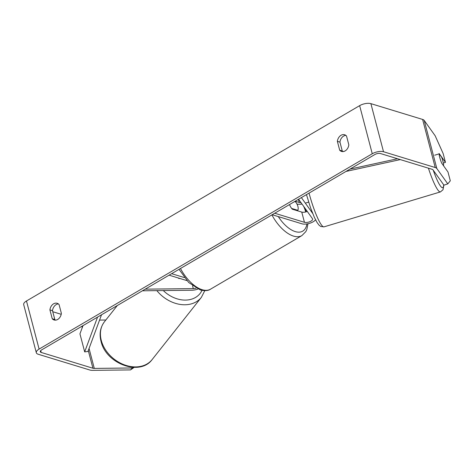<?xml version="1.0" encoding="UTF-8"?>
<svg xmlns="http://www.w3.org/2000/svg" width="474" height="474" viewBox="0 0 474 474"><rect width="100%" height="100%" fill="white"/><g stroke="black" fill="none" stroke-linecap="round" stroke-linejoin="round"><path stroke-width="0.71" d="M142.431 290.799L191.905 290.236A8.206 3.413 165.3 0 0 197.931 289.063M145.228 289.158L193.297 288.607A4.787 1.991 165.3 0 0 196.123 288.156M186.874 280.602L169.088 275.169M184.315 277.557L171.629 273.682M178.111 277.93A6.837 5.327 40.6 0 0 178.959 278.516L180.013 278.505M55.476 320.146A6.837 5.155 107 0 1 54.812 319.529L52.49 310.677L49.912 309.889A6.837 5.155 107 0 1 53.592 303.816A6.837 5.155 107 0 1 57.164 303.295A6.837 5.155 107 0 1 59.054 304.527L61.377 313.379A6.837 5.155 107 0 1 54.119 319.98A6.837 5.155 107 0 1 52.235 318.741L49.912 309.889M52.49 310.677A6.837 5.155 107 0 1 56.169 304.604A6.837 5.155 107 0 1 58.385 303.911M345.842 135.374A6.837 5.155 -73 0 0 343.626 136.068A6.837 5.155 -73 0 0 339.947 142.135L337.37 141.347L339.686 150.199A6.837 5.155 -73 0 0 341.576 151.437A6.837 5.155 -73 0 0 348.828 144.837L346.506 135.991A6.837 5.155 -73 0 0 344.622 134.752A6.837 5.155 -73 0 0 341.049 135.28A6.837 5.155 -73 0 0 337.37 141.347M443.605 165.853A6.837 1.067 73.3 0 0 443.149 162.304A6.837 1.067 73.3 0 0 441.697 157.344L439.202 153.849A6.837 1.067 73.3 0 0 439.291 155.431A6.837 0.972 71.5 0 0 439.73 157.38A6.837 0.972 71.5 0 0 441.691 163.174L447.983 171.985L450.3 180.813L447.788 183.882L436.832 168.537A8.206 3.413 165.3 0 0 435.227 167.541L383.513 151.745A8.206 3.413 165.3 0 0 372.262 153.748L39.099 349.089A8.206 3.413 165.3 0 0 36.32 352.745A8.206 3.413 165.3 0 0 38.163 354.232L89.87 370.028A8.206 3.413 165.3 0 0 92.62 370.354L130.486 369.921L133.076 367.338M339.947 142.135L342.269 150.987A6.837 5.155 -73 0 0 342.933 151.603M447.788 183.882L443.937 185.168L432.981 169.822A4.1 1.706 165.3 0 0 432.175 169.325L380.468 153.535A4.1 1.706 165.3 0 0 374.839 154.536L41.676 349.871A4.1 1.706 165.3 0 0 40.29 351.702A4.1 1.706 165.3 0 0 41.208 352.449L92.922 368.239A4.1 1.706 165.3 0 0 94.296 368.405L132.157 367.972M443.314 163.08L445.459 162.363L443.143 153.535L435.168 135.777L424.212 120.437A8.206 3.413 165.3 0 0 422.607 119.436L370.893 103.646A8.206 3.413 165.3 0 0 359.642 105.643L26.479 300.984A8.206 3.413 165.3 0 0 23.7 304.64L36.32 352.745M134.178 367.374L130.486 369.921M99.558 320.098L105.832 320.021M52.768 311.726L61.217 314.309M445.459 162.363L439.167 153.552A6.837 0.972 71.5 0 0 439.125 153.872M342.269 150.987L339.686 150.199M54.812 319.529L52.235 318.741M296.961 204.027A8.206 3.413 165.3 0 0 302.009 204.045M295.195 201.231L299.236 202.463A4.787 1.991 165.3 0 0 301.014 202.653M298.584 199.246L312.49 218.721A4.787 1.991 -14.7 0 1 312.627 219.012A4.787 1.991 -14.7 0 1 309.836 221.714A4.787 1.991 -14.7 0 1 304.444 222.306L274.724 213.235M315.536 219.764A8.206 3.413 -14.7 0 1 309.451 223.367A8.206 3.413 -14.7 0 1 301.902 223.799L272.183 214.722M301.381 197.605L312.662 213.395M307.288 211.434A4.787 1.991 -14.7 0 1 301.76 212.085L292.31 209.2A6.837 3.478 -120.4 0 1 289.531 204.549A6.837 3.478 59.6 0 0 291.658 208.447L297.796 210.326A6.837 3.478 59.6 0 0 295.586 201.906L294.573 201.598M297.796 210.326L297.174 210.687M308.645 202.125L305.926 202.943M439.202 153.849L434.676 155.205M344.521 151.23L342.903 151.579M397.52 158.743L349.984 169.105M400.311 159.596L346.014 171.434M97.549 317.118L84.68 351.892L79.946 333.856L82.98 325.656M84.68 351.892L87.957 351.447L101.519 314.789M193.297 288.607L192.574 285.84M101.43 340.96A30.425 23.273 -141.6 0 1 104.452 321.769C100.18 327.493 99.084 334.188 101.158 341.855C106.283 363.825 140.061 376.392 152.166 359.529A30.425 23.273 -141.6 0 1 124.49 364.885A30.425 23.273 -141.6 0 1 101.43 340.96M156.87 290.633A30.425 23.273 38.4 0 0 201.355 297.382L152.166 359.529M201.983 290.384A27.006 20.66 -141.6 0 1 163.299 290.562M39.099 349.089L26.479 300.984M372.262 153.748L359.642 105.643M94.296 368.405L89.059 348.455M92.922 368.239L88.282 350.564M82.257 327.605L81.913 326.284M41.208 352.449L40.723 350.6M436.832 168.537L424.212 120.437M435.227 167.541L422.607 119.436M383.513 151.745L370.893 103.646M299.236 202.463L298.419 199.341M304.444 222.306L301.76 212.085M180.481 268.491A30.425 15.47 59.6 0 0 202.114 289.703A30.425 15.47 59.6 0 0 210.486 289.193L301.902 235.59A30.425 15.47 -120.4 0 1 293.53 236.105A30.425 15.47 -120.4 0 1 271.898 214.888M278.303 216.594A27.006 13.728 59.6 0 0 295.284 231.608A27.006 13.728 59.6 0 0 306.915 223.935M305.724 211.955A27.006 13.728 59.6 0 0 303.71 206.427M309.042 193.114A30.425 4.752 73.3 0 0 324.026 226.856L440.447 191.905A30.425 4.752 -106.7 0 1 428.413 168.175M433.218 170.16A27.006 4.213 73.3 0 0 443.676 184.801M117.303 305.534L104.452 321.769M201.355 297.382L204.798 290.675M301.902 235.59L305.825 231.614L306.802 229.588L307.976 223.74M306.263 211.807L305.007 208.246M210.486 289.193C208.27 290.787 204.881 291.048 200.33 289.964L188.729 282.528L179.036 269.339M440.447 191.905L443.018 189.736L443.871 185.073M324.026 226.856L320.685 226.459L318.943 225.055L317.005 222.401L314.28 217.163L310.624 208.027L306.471 194.624"/></g></svg>
